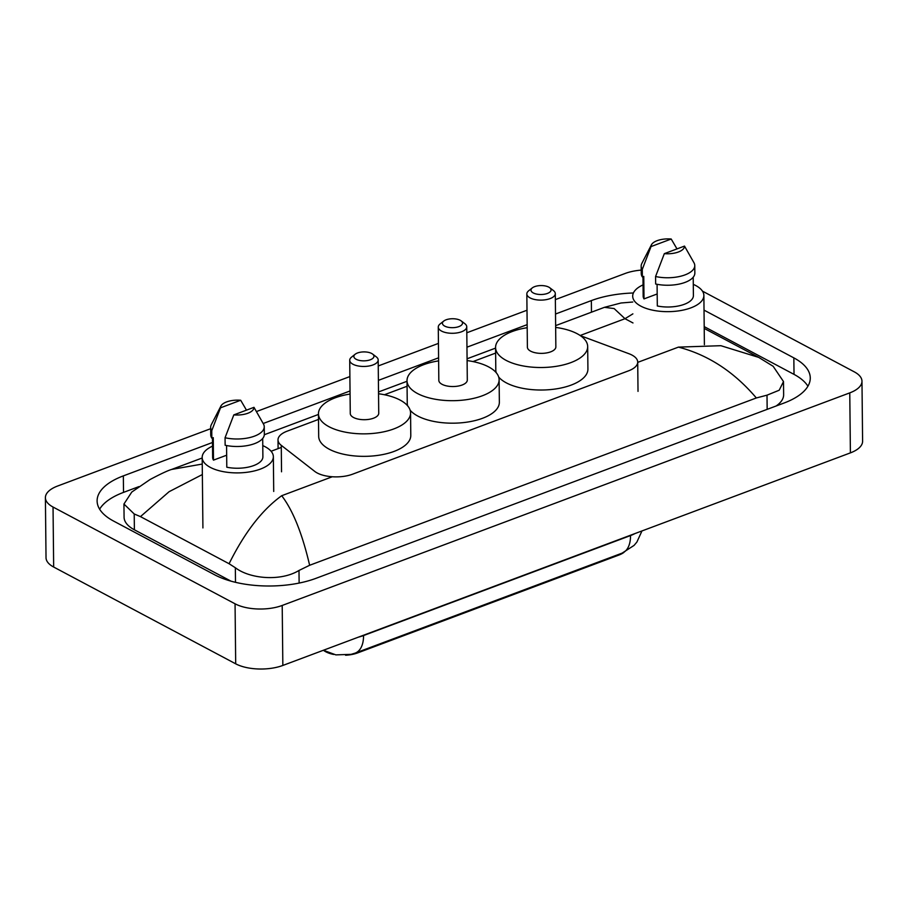 <?xml version="1.0" encoding="UTF-8"?>
<svg xmlns="http://www.w3.org/2000/svg" width="908" height="908" viewBox="0 0 908 908"><rect width="100%" height="100%" fill="white"/><g stroke="black" fill="none" stroke-linecap="round" stroke-linejoin="round"><path stroke-width="1.36" d="M318.515 419.428L287.166 431.164A25.118 11.168 -0.6 0 0 278.007 439.926A25.118 11.168 -0.6 0 0 281.264 445.34L314.724 471.388A25.118 11.168 -0.6 0 0 317.198 472.977A25.118 11.168 -0.6 0 0 352.554 474.203L628.563 370.827A25.118 11.168 -0.6 0 0 637.711 362.076A25.118 11.168 -0.6 0 0 628.915 353.711L580.439 335.688M333.622 654.441A22.609 10.056 179.4 0 1 325.824 651.808A22.609 10.056 179.4 0 1 323.589 650.378L323.589 650.378M623.898 552.416A22.609 10.056 179.4 0 1 618.802 555.094L357.65 652.909A22.609 10.056 179.4 0 1 345.585 655.247M495.632 353.087L472.977 361.577M407.068 386.263L384.424 394.742M702.452 291.127L854.337 371.883A33.494 14.891 179.4 0 1 861.976 381.212L862.6 441.209A33.494 14.891 179.4 0 1 850.399 452.876L282.842 665.45A33.494 14.891 179.4 0 1 235.694 663.816L53.663 567.035A33.494 14.891 179.4 0 1 46.024 557.705L45.4 497.697A33.494 14.891 179.4 0 1 57.601 486.03L210.667 428.701M861.976 381.212A33.494 14.891 179.4 0 1 849.763 392.88L282.206 605.454A33.494 14.891 179.4 0 1 235.059 603.809L53.039 507.039A33.494 14.891 179.4 0 1 45.4 497.697M555.367 299.606L625.158 273.467A33.494 14.891 179.4 0 1 641.218 270.119M256.555 411.517L349.886 376.57M378.25 365.947L438.439 343.394M466.803 332.771L527.003 310.23M212.495 442.491L123.34 475.883A72.016 32.018 -0.6 0 0 97.111 500.966A72.016 32.018 -0.6 0 0 113.523 521.033L214.651 574.798A72.016 32.018 -0.6 0 0 316.018 578.317L784.024 403.039A72.016 32.018 -0.6 0 0 810.265 377.944A72.016 32.018 -0.6 0 0 793.842 357.877L704.029 310.127M633.409 292.989A72.016 32.018 -0.6 0 0 591.358 300.593L555.514 314.02M527.151 324.644L466.95 347.185M438.598 357.809L378.398 380.361M350.034 390.973L263.195 423.503M807.916 386.218A72.016 32.018 -0.6 0 0 794.023 374.38L704.199 326.619M138.958 486.597L123.522 492.386A72.016 32.018 -0.6 0 0 99.63 509.195M776.09 406.001A45.218 20.101 -0.6 0 0 783.638 394.719L783.502 381.564L779.2 390.224L767.01 395.173L756.341 397.965C734.107 371.815 708.138 354.858 678.435 347.117L720.873 345.698L758.702 357.389L704.222 328.424M202.359 474.532L169.104 491.693L140.468 516.618L134.214 513.973L123.942 504.031L124.078 517.185A45.218 20.101 -0.6 0 0 134.384 529.795L231.007 581.165M123.942 504.031L131.785 492.045L150.081 479.515C160.898 473.806 168.071 470.446 171.612 469.447L202.246 464.056M758.702 357.389L773.162 366.299L783.502 381.564M140.468 516.618L229.088 563.732C244.57 532.519 262.117 509.842 281.707 495.711C292.932 510.375 302.25 533.563 309.639 565.275L756.341 397.965M309.639 565.275L298.993 570.462C280.981 581.506 250.131 579.066 235.342 567.738L229.088 563.732M632.887 313.862L624.988 318.708L614.137 308.572L604.478 307.324L620.981 303L632.763 302.024M323.396 650.253L335.858 654.884L351.112 654.35L355.198 653.102A29.306 16.594 69.5 0 0 363.541 635.555L630.515 535.572A33.494 14.891 -0.6 0 0 634.942 533.575M262.775 445.601A35.594 15.822 179.4 0 1 265.238 446.793A35.594 15.822 179.4 0 1 273.353 456.701A35.594 15.822 179.4 0 1 249.859 471.854A35.594 15.822 179.4 0 1 210.293 467.37A35.594 15.822 179.4 0 1 202.178 457.45A35.594 15.822 179.4 0 1 212.529 446.134M226.671 455.203L213.482 460.14A25.118 11.168 179.4 0 1 212.642 457.337L212.449 437.94M213.482 460.14L213.255 437.645L211.836 438.167A26.797 11.918 179.4 0 1 210.735 434.853L210.656 427.362A26.797 11.918 179.4 0 1 211.348 424.615L220.928 406.046A16.753 7.446 179.4 0 1 240.688 400.258L220.508 407.817A16.753 7.446 179.4 0 1 220.928 406.046M211.836 438.167L211.757 430.676A26.797 11.918 179.4 0 1 210.656 427.362M211.757 430.676L220.508 407.817M240.688 400.258L246.477 410.155M226.569 445.544L226.796 467.211A25.118 11.168 179.4 0 0 262.889 456.815L262.696 438.462M253.99 407.329A16.753 7.446 179.4 0 1 233.81 414.899L253.99 407.329L263.502 424.07A26.797 11.918 179.4 0 1 264.251 426.794A26.797 11.918 179.4 0 1 225.059 437.747L225.139 445.249A26.797 11.918 179.4 0 0 264.33 434.296L264.251 426.794M233.81 414.899L225.059 437.747M693.292 284.363A35.594 15.822 179.4 0 1 695.755 285.543A35.594 15.822 179.4 0 1 703.87 295.463A35.594 15.822 179.4 0 1 680.376 310.615A35.594 15.822 179.4 0 1 640.81 306.121A35.594 15.822 179.4 0 1 632.694 296.212A35.594 15.822 179.4 0 1 643.046 284.885M657.188 293.965L643.999 298.902A25.118 11.168 179.4 0 1 643.159 296.099L642.966 276.702M643.999 298.902L643.772 276.395L642.353 276.929A26.797 11.918 179.4 0 1 641.252 273.614L641.173 266.112A26.797 11.918 179.4 0 1 641.865 263.377L651.445 244.797A16.753 7.446 179.4 0 1 671.205 239.02L651.025 246.579A16.753 7.446 179.4 0 1 651.445 244.797M642.353 276.929L642.274 269.426A26.797 11.918 179.4 0 1 641.173 266.112M642.274 269.426L651.025 246.579M671.205 239.02L676.993 248.906M657.086 284.295L657.313 305.973A25.118 11.168 179.4 0 0 693.406 295.577L693.213 277.212M684.507 246.091A16.753 7.446 179.4 0 1 664.327 253.65L684.507 246.091L694.018 262.832A26.797 11.918 179.4 0 1 694.768 265.556A26.797 11.918 179.4 0 1 655.576 276.509L655.655 284A26.797 11.918 179.4 0 0 694.847 273.058L694.768 265.556M664.327 253.65L655.576 276.509M371.667 353.473A10.045 4.472 179.4 0 1 372.609 354.063A10.045 4.472 179.4 0 1 369.635 359.999A10.045 4.472 179.4 0 1 356.152 359.284A10.045 4.472 179.4 0 1 355.164 354.245A10.045 4.472 179.4 0 1 371.667 353.473M372.609 354.063L376.275 356.855A14.233 6.333 179.4 0 1 378.182 359.977A14.233 6.333 179.4 0 1 368.784 366.038A14.233 6.333 179.4 0 1 352.962 364.244A14.233 6.333 179.4 0 1 349.716 360.272A14.233 6.333 179.4 0 1 351.555 357.116L355.164 354.245M349.716 360.272L350.272 413.526A14.233 6.333 -0.6 0 0 353.518 417.487A14.233 6.333 -0.6 0 0 369.34 419.292A14.233 6.333 -0.6 0 0 378.738 413.231L378.182 359.977M378.534 393.754A46.058 20.475 179.4 0 1 400.053 400.053A46.058 20.475 179.4 0 1 410.564 412.89A46.058 20.475 179.4 0 1 380.157 432.503A46.058 20.475 179.4 0 1 328.957 426.692A46.058 20.475 179.4 0 1 318.447 413.855A46.058 20.475 179.4 0 1 350.068 394.049M410.564 412.89L410.791 435.397A46.058 20.475 179.4 0 1 380.395 454.999A46.058 20.475 179.4 0 1 329.184 449.188A46.058 20.475 179.4 0 1 318.685 436.362L318.447 413.855M460.22 320.297A10.045 4.472 179.4 0 1 461.173 320.899A10.045 4.472 179.4 0 1 458.2 326.835A10.045 4.472 179.4 0 1 444.716 326.108A10.045 4.472 179.4 0 1 443.728 321.08A10.045 4.472 179.4 0 1 460.22 320.297M461.173 320.899L464.828 323.679A14.233 6.333 179.4 0 1 466.746 326.812A14.233 6.333 179.4 0 1 457.348 332.873A14.233 6.333 179.4 0 1 441.515 331.068A14.233 6.333 179.4 0 1 438.269 327.107A14.233 6.333 179.4 0 1 440.119 323.94L443.728 321.08M438.269 327.107L438.825 380.35A14.233 6.333 -0.6 0 0 442.071 384.322A14.233 6.333 -0.6 0 0 457.904 386.116A14.233 6.333 -0.6 0 0 467.302 380.055L466.746 326.812M467.098 360.578A46.058 20.475 179.4 0 1 488.618 366.889A46.058 20.475 179.4 0 1 499.116 379.726A46.058 20.475 179.4 0 1 468.721 399.338A46.058 20.475 179.4 0 1 417.51 393.527A46.058 20.475 179.4 0 1 407.011 380.69A46.058 20.475 179.4 0 1 438.632 360.885M499.116 379.726L499.355 402.221A46.058 20.475 179.4 0 1 468.948 421.834A46.058 20.475 179.4 0 1 417.748 416.023A46.058 20.475 179.4 0 1 410.132 410.2M407.681 405.876A46.058 20.475 179.4 0 1 407.249 403.186L407.011 380.69M548.784 287.132A10.045 4.472 179.4 0 1 549.726 287.734A10.045 4.472 179.4 0 1 546.752 293.659A10.045 4.472 179.4 0 1 533.268 292.944A10.045 4.472 179.4 0 1 532.281 287.915A10.045 4.472 179.4 0 1 548.784 287.132M549.726 287.734L553.392 290.515A14.233 6.333 179.4 0 1 555.299 293.636A14.233 6.333 179.4 0 1 545.901 299.697A14.233 6.333 179.4 0 1 530.079 297.903A14.233 6.333 179.4 0 1 526.833 293.931A14.233 6.333 179.4 0 1 528.683 290.776L532.281 287.915M526.833 293.931L527.389 347.185A14.233 6.333 -0.6 0 0 530.635 351.158A14.233 6.333 -0.6 0 0 546.457 352.951A14.233 6.333 -0.6 0 0 555.855 346.89L555.299 293.636M555.651 327.413A46.058 20.475 179.4 0 1 577.182 333.724A46.058 20.475 179.4 0 1 587.68 346.561A46.058 20.475 179.4 0 1 557.274 366.162A46.058 20.475 179.4 0 1 506.074 360.351A46.058 20.475 179.4 0 1 495.575 347.526A46.058 20.475 179.4 0 1 527.185 327.709M587.68 346.561L587.919 369.057A46.058 20.475 179.4 0 1 557.512 388.669A46.058 20.475 179.4 0 1 506.312 382.858A46.058 20.475 179.4 0 1 498.685 377.036M496.233 372.711A46.058 20.475 179.4 0 1 495.802 370.021L495.575 347.526M618.802 555.094L618.791 554.379M357.65 652.909L357.639 652.182M281.537 471.797L281.264 445.34M678.435 347.117L637.711 362.371M332.305 476.757L281.707 495.711M580.155 335.495L624.988 318.708L632.978 322.953M281.276 447.44L271.095 451.253M849.763 392.88L850.399 452.876M53.039 507.039L53.663 567.035M235.059 603.809L235.694 663.816M282.206 605.454L282.842 665.45M794.023 374.38L793.842 357.877M123.522 492.386L123.34 475.883M591.471 312.193L591.358 300.593M134.384 529.795L134.214 513.973M767.158 409.349L767.01 395.173M299.129 583.072L298.993 570.462M235.501 582.323L235.342 567.738M641.956 530.953L636.905 542.031L634.068 545.402L622.162 553.108A29.306 16.594 -110.5 0 0 630.515 535.572L630.515 535.232M358.376 637.155A33.494 14.891 -0.6 0 0 363.541 635.555L363.541 635.225M278.098 448.631L278.007 439.926M638.018 391.382L637.711 362.076M171.612 469.447L202.189 457.995M264.319 434.728L318.458 414.445M378.522 391.95L407.022 381.281M467.075 358.785L495.575 348.116M555.639 325.62L604.467 307.324M622.162 553.108L355.198 653.102M273.353 456.701L273.717 491.455M202.178 457.45L202.915 527.945M703.87 295.463L704.392 344.677"/></g></svg>
